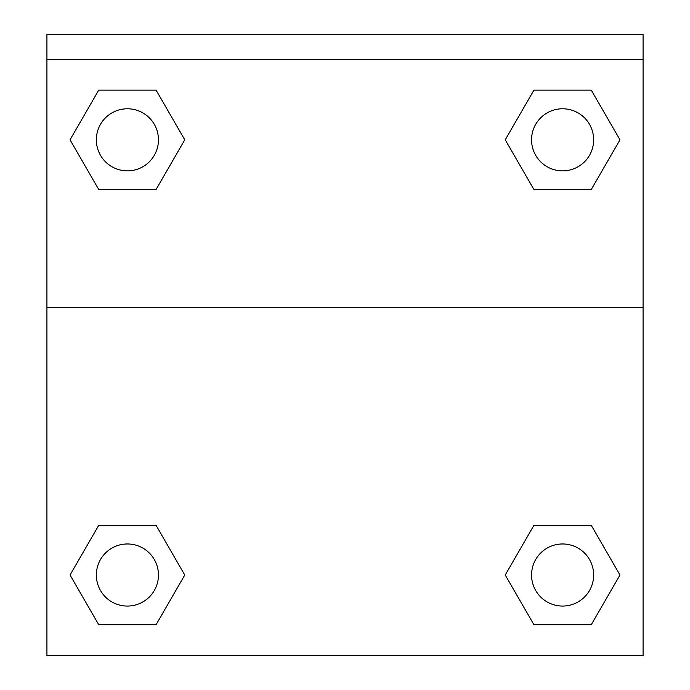<?xml version="1.0" encoding="UTF-8"?>
<svg xmlns="http://www.w3.org/2000/svg" width="690" height="690" viewBox="0 0 690 690"><rect width="100%" height="100%" fill="white"/><g stroke="black" fill="none" stroke-linecap="round" stroke-linejoin="round"><path stroke-width="1.03" d="M509.022 568.448L533.913 525.34L552.949 525.34L533.913 525.34L505.235 575.02L533.913 525.34L591.278 525.34L533.913 525.34L591.278 525.34L619.965 575.02L591.278 624.7L619.965 575.02M98.722 525.34L156.087 525.34L98.722 525.34L70.035 575.02L98.722 525.34L156.087 525.34L184.765 575.02L156.087 624.7L98.722 624.7L156.087 624.7L98.722 624.7L70.035 575.02M180.978 146.392L156.087 189.5L137.051 189.5L156.087 189.5L184.765 139.82L156.087 189.5L98.722 189.5L156.087 189.5L98.722 189.5L70.035 139.82L98.722 90.14L70.035 139.82M591.278 189.5L533.913 189.5L591.278 189.5L619.965 139.82L591.278 189.5L533.913 189.5L505.235 139.82L533.913 90.14L505.235 139.82M643.08 59.34L643.08 34.5L46.92 34.5L46.92 59.34L643.08 59.34L643.08 655.5L46.92 655.5L46.92 59.34M591.278 624.7L533.913 624.7L591.278 624.7L533.913 624.7L505.235 575.02M46.92 307.74L643.08 307.74M533.913 90.14L591.278 90.14L533.913 90.14L591.278 90.14L619.965 139.82M98.722 90.14L156.087 90.14L98.722 90.14L156.087 90.14L184.765 139.82M593.65 575.02A31.05 31.05 0 0 0 547.075 548.127A31.05 31.05 0 0 0 547.075 601.904A31.05 31.05 0 0 0 593.65 575.02M158.45 575.02A31.05 31.05 0 0 0 111.875 548.127A31.05 31.05 0 0 0 111.875 601.904A31.05 31.05 0 0 0 158.45 575.02M593.65 139.82A31.05 31.05 0 0 0 547.075 112.936A31.05 31.05 0 0 0 547.075 166.713A31.05 31.05 0 0 0 593.65 139.82M158.45 139.82A31.05 31.05 0 0 0 111.875 112.936A31.05 31.05 0 0 0 111.875 166.713A31.05 31.05 0 0 0 158.45 139.82M533.913 525.34L552.949 525.34M137.051 525.34L156.087 525.34M552.949 189.5L533.913 189.5M156.087 189.5L137.051 189.5"/></g></svg>
